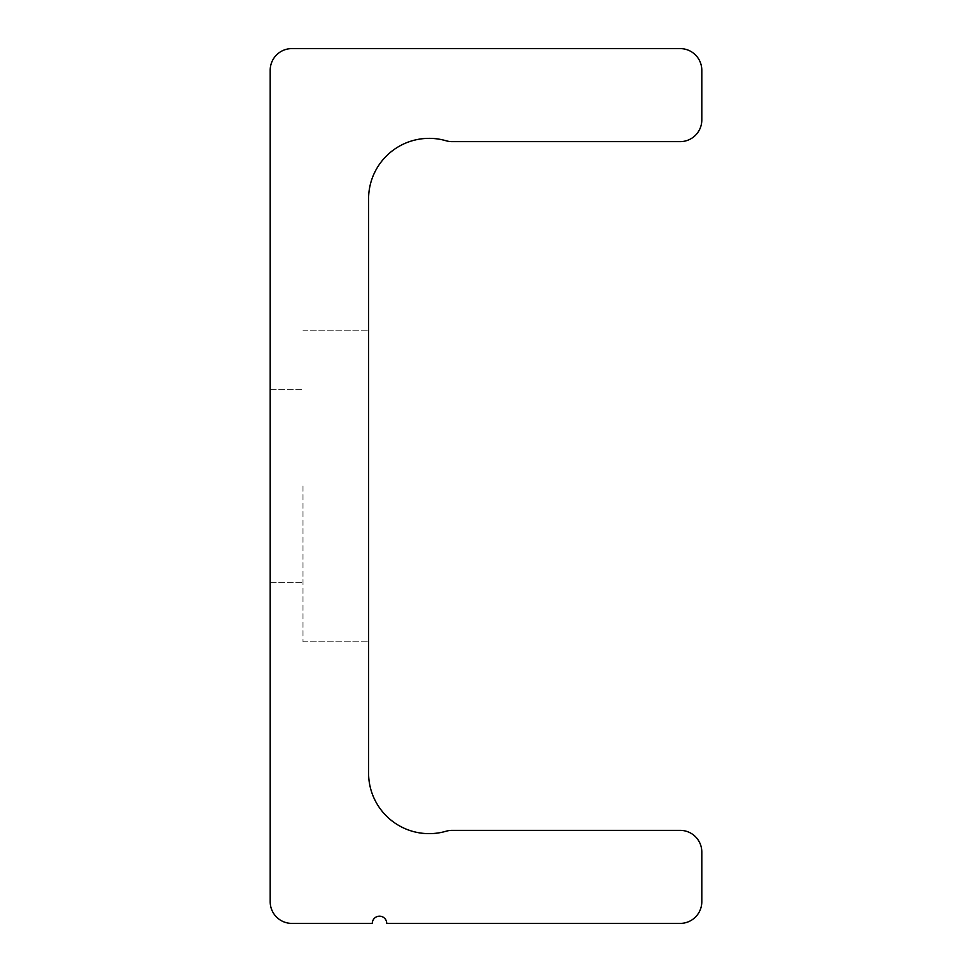 <?xml version="1.0" encoding="UTF-8"?>
<svg xmlns="http://www.w3.org/2000/svg" width="972" height="972" viewBox="0 0 972 972"><rect width="100%" height="100%" fill="white"/><g stroke="black" fill="none" stroke-linecap="round" stroke-linejoin="round"><path stroke-width="0.73" stroke-dasharray="4.86 3.65" d="M302.997 486L302.997 641.775L302.997 486M270.192 486L270.192 389.651L270.192 486M368.582 486L368.582 641.775L368.582 486M386.735 923.4A7.217 7.217 0 0 0 379.517 916.183A7.217 7.217 0 0 0 372.3 923.4L291.855 923.4A21.663 21.663 0 0 1 270.192 901.737L270.192 70.263A21.663 21.663 0 0 1 291.855 48.6L680.145 48.6A21.663 21.663 0 0 1 701.808 70.263L701.808 119.969A21.663 21.663 0 0 1 680.145 141.633L452.138 141.633A21.663 21.663 0 0 1 446.087 140.77A60.568 60.568 0 0 0 368.582 198.92L368.582 773.08A60.568 60.568 0 0 0 446.087 831.23A21.663 21.663 0 0 1 452.138 830.367L680.145 830.367A21.663 21.663 0 0 1 701.808 852.031L701.808 901.737A21.663 21.663 0 0 1 680.145 923.4L386.735 923.4M270.192 389.651L302.997 389.651L270.192 389.651M302.997 330.225L368.582 330.225L302.997 330.225M270.192 582.35L302.997 582.35L270.192 582.35M302.997 641.775L368.582 641.775L302.997 641.775"/><path stroke-width="1.46" d="M386.735 923.4A7.217 7.217 0 0 0 379.517 916.183A7.217 7.217 0 0 0 372.3 923.4L291.855 923.4A21.663 21.663 0 0 1 270.192 901.737L270.192 70.263A21.663 21.663 0 0 1 291.855 48.6L680.145 48.6A21.663 21.663 0 0 1 701.808 70.263L701.808 119.969A21.663 21.663 0 0 1 680.145 141.633L452.138 141.633A21.663 21.663 0 0 1 446.087 140.77A60.568 60.568 0 0 0 368.582 198.92L368.582 773.08A60.568 60.568 0 0 0 446.087 831.23A21.663 21.663 0 0 1 452.138 830.367L680.145 830.367A21.663 21.663 0 0 1 701.808 852.031L701.808 901.737A21.663 21.663 0 0 1 680.145 923.4L386.735 923.4"/></g></svg>
